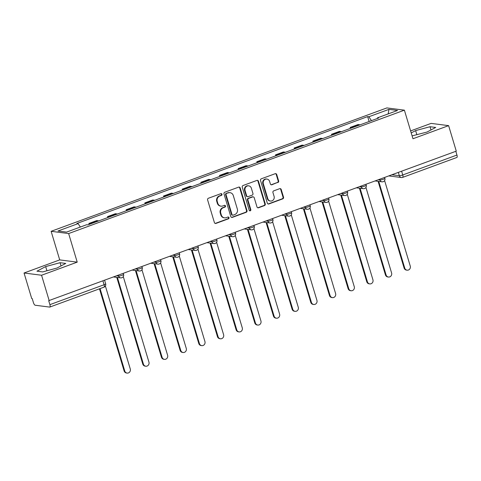 <?xml version="1.0" encoding="UTF-8"?>
<svg xmlns="http://www.w3.org/2000/svg" width="481" height="481" viewBox="0 0 481 481"><rect width="100%" height="100%" fill="white"/><g stroke="black" fill="none" stroke-linecap="round" stroke-linejoin="round"><path stroke-width="0.72" d="M221.975 194.24A0.932 0.86 97.3 0 0 220.887 193.663L208.411 198.244A1.329 1.233 97.3 0 0 207.612 199.934L214.406 222.577A1.329 1.233 97.3 0 0 215.957 223.406L228.439 218.819A0.932 0.86 97.3 0 0 228.289 217.015A0.932 0.86 97.3 0 0 227.91 217.057L226.292 217.652A4.263 3.944 97.3 0 1 224.543 217.851A4.263 3.944 97.3 0 1 221.326 215.007L220.761 213.119A4.263 3.944 97.3 0 1 223.31 207.714L224.928 207.119A0.932 0.86 97.3 0 0 224.783 205.315A0.932 0.86 97.3 0 0 224.399 205.357L222.781 205.952A4.263 3.944 97.3 0 1 221.032 206.157A4.263 3.944 97.3 0 1 217.815 203.307L217.25 201.419A4.263 3.944 97.3 0 1 219.799 196.014L221.416 195.424A0.932 0.86 97.3 0 0 221.975 194.24M221.032 206.157L220.526 206.09A4.263 3.944 97.3 0 1 217.31 203.241L216.739 201.359A4.263 3.944 97.3 0 1 219.294 195.947L220.905 195.358A0.932 0.86 97.3 0 0 221.007 193.627M215.157 223.406A1.329 1.233 97.3 0 0 215.446 223.34L227.928 218.753A0.932 0.86 97.3 0 0 228.03 217.021M224.543 217.851L224.032 217.785A4.263 3.944 97.3 0 1 220.815 214.941L220.25 213.053A4.263 3.944 97.3 0 1 222.799 207.648L224.417 207.052A0.932 0.86 97.3 0 0 224.519 205.327M277.838 182.576A1.329 1.233 97.3 0 0 278.637 180.886L276.731 174.531A1.329 1.233 97.3 0 0 275.18 173.707L261.321 178.8A1.329 1.233 97.3 0 0 260.522 180.489L267.316 203.132A1.329 1.233 97.3 0 0 268.867 203.962L282.726 198.869A1.329 1.233 97.3 0 0 283.525 197.174L281.223 189.502A1.329 1.233 97.3 0 0 279.671 188.678L273.737 190.855A1.329 1.233 97.3 0 0 272.943 192.544L274.08 196.35A3.559 3.295 97.3 0 1 270.49 201.04A3.559 3.295 97.3 0 1 267.797 198.659L263.329 183.754A3.559 3.295 97.3 0 1 266.919 179.064A3.559 3.295 97.3 0 1 269.613 181.445L270.358 183.928A1.329 1.233 97.3 0 0 271.909 184.758L277.327 182.509A1.329 1.233 97.3 0 0 278.126 180.82L276.22 174.471A1.329 1.233 97.3 0 0 275.463 173.641M77.219 262.139L59.704 259.896L24.05 272.998L41.564 275.24L77.219 262.139L68.645 233.556L404.389 110.161L412.963 138.744L448.617 125.637L456.271 151.142L48.701 300.679L49.898 304.653L104.1 284.734A2.712 0.445 -16.7 0 0 105.676 283.82L104.642 280.375M41.564 275.24L49.212 300.745M240.205 187.957A1.329 1.233 97.3 0 0 238.654 187.133L224.795 192.226A1.329 1.233 97.3 0 0 223.996 193.915L230.79 216.558A1.329 1.233 97.3 0 0 232.341 217.382L246.2 212.289A1.329 1.233 97.3 0 0 247 210.6L240.205 187.957L239.694 187.891A1.329 1.233 97.3 0 0 238.943 187.067M243.055 185.516L256.914 180.417A1.329 1.233 97.3 0 1 258.465 181.247L265.259 203.89A1.329 1.233 97.3 0 1 264.466 205.579L258.531 207.756A1.329 1.233 97.3 0 1 256.98 206.932L254.227 197.751A1.329 1.233 97.3 0 0 252.675 196.921L248.737 198.37A1.329 1.233 97.3 0 0 247.943 200.06L250.811 209.62A0.932 0.86 97.3 0 1 249.867 210.846A0.932 0.86 97.3 0 1 249.164 210.221L242.262 187.205A1.329 1.233 97.3 0 1 243.055 185.516M24.05 272.998L31.704 298.503L32.215 298.569L33.405 302.543A2.712 0.926 -110.2 0 0 35.197 305.237L49.645 307.088A2.712 0.926 -110.2 0 0 49.808 307.07A2.712 0.926 -110.2 0 0 49.898 304.653M59.704 259.896L51.13 231.313L386.874 107.918L404.389 110.161M448.617 125.637L431.102 123.395L410.618 130.922M455.826 151.305L456.95 155.05A2.712 0.926 69.8 0 1 456.866 157.461L402.663 177.387A2.712 0.926 -110.2 0 0 402.747 174.97L456.95 155.05M98.695 220.893A6.241 2.134 -110.2 0 0 98.31 220.779L90.41 223.677A6.241 2.134 69.8 0 1 90.795 223.797M90.41 223.677L88.853 223.479L89.135 224.411M98.31 220.779L96.753 220.581L88.853 223.479M107.798 217.55L107.522 216.618L109.079 216.823A6.241 2.134 69.8 0 1 109.464 216.937M117.358 214.033A6.241 2.134 -110.2 0 0 116.973 213.919L115.416 213.72L107.522 216.618M126.467 210.69L126.184 209.758L127.742 209.963A6.241 2.134 69.8 0 1 128.126 210.077M136.027 207.173A6.241 2.134 -110.2 0 0 135.642 207.058L134.085 206.86L126.184 209.758M145.13 203.83L144.853 202.898L146.41 203.102A6.241 2.134 69.8 0 1 146.795 203.216M154.69 200.312A6.241 2.134 -110.2 0 0 154.305 200.198L152.748 200L144.853 202.898M163.793 196.97L163.516 196.038L165.073 196.242A6.241 2.134 69.8 0 1 165.458 196.356M173.352 193.452A6.241 2.134 -110.2 0 0 172.974 193.338L171.416 193.14L163.516 196.038M182.461 190.109L182.185 189.177L183.742 189.382A6.241 2.134 69.8 0 1 184.127 189.496M192.021 186.592A6.241 2.134 -110.2 0 0 191.636 186.478L190.079 186.279L182.185 189.177M201.124 183.249L200.848 182.317L202.405 182.521A6.241 2.134 69.8 0 1 202.79 182.636M210.684 179.732A6.241 2.134 -110.2 0 0 210.305 179.617L208.748 179.419L200.848 182.317M219.793 176.389L219.516 175.457L221.074 175.661A6.241 2.134 69.8 0 1 221.452 175.775M229.353 172.871A6.241 2.134 -110.2 0 0 228.968 172.757L227.411 172.559L219.516 175.457M238.456 169.528L238.179 168.597L239.736 168.801A6.241 2.134 69.8 0 1 240.121 168.915M248.016 166.011A6.241 2.134 -110.2 0 0 247.637 165.897L246.08 165.698L238.179 168.597M257.125 162.668L256.848 161.736L258.405 161.941A6.241 2.134 69.8 0 1 258.784 162.055M266.684 159.151A6.241 2.134 -110.2 0 0 266.3 159.037L264.742 158.838L256.848 161.736M275.787 155.808L275.511 154.876L277.068 155.08A6.241 2.134 69.8 0 1 277.453 155.195M285.347 152.291A6.241 2.134 -110.2 0 0 284.962 152.176L283.405 151.978L275.511 154.876M294.456 148.948L294.18 148.016L295.737 148.22A6.241 2.134 69.8 0 1 296.116 148.334M304.016 145.43A6.241 2.134 -110.2 0 0 303.631 145.316L302.074 145.118L294.18 148.016M313.119 142.087L312.842 141.155L314.4 141.36A6.241 2.134 69.8 0 1 314.784 141.474M322.679 138.57A6.241 2.134 -110.2 0 0 322.294 138.456L320.737 138.257L312.842 141.155M331.788 135.227L331.505 134.295L333.062 134.5A6.241 2.134 69.8 0 1 333.447 134.614M341.348 131.71A6.241 2.134 -110.2 0 0 340.963 131.596L339.406 131.397L331.505 134.295M350.451 128.367L350.174 127.435L351.731 127.639A6.241 2.134 69.8 0 1 352.116 127.754M360.01 124.85A6.241 2.134 -110.2 0 0 359.626 124.735L358.068 124.537L350.174 127.435M371.434 120.653L368.849 116.757L388.949 109.367L397.528 110.468L377.423 117.857L378.625 118.013L87.873 224.874L86.67 224.717L66.57 232.107L57.991 231.006L78.096 223.617L80.363 227.038M368.849 116.757L367.646 116.606L76.894 223.467L78.096 223.617M68.645 233.556L51.13 231.313M60.053 262.698L45.665 266.576L36.959 271.182L42.653 271.915L57.041 268.031L65.741 263.426L60.053 262.698L61.021 265.927M412.103 135.876L427.002 132.059L435.708 127.453L430.014 126.725L415.626 130.604L411.219 132.936M369.119 121.507L367.646 116.606M377.423 117.857L377.363 118.476M388.185 113.901L388.949 109.367M46.922 270.761L45.665 266.576M416.883 134.788L415.626 130.604M430.988 129.954L430.014 126.725M231.541 217.388A1.329 1.233 97.3 0 0 231.83 217.322L245.689 212.223A1.329 1.233 97.3 0 0 246.488 210.534L239.694 187.891M226.611 193.512A0.932 0.86 97.3 0 0 226.058 194.697L232.016 214.568A0.932 0.86 97.3 0 0 233.105 215.151L234.806 214.52A4.263 3.944 97.3 0 0 237.361 209.115L233.285 195.533A4.263 3.944 97.3 0 0 230.068 192.683A4.263 3.944 97.3 0 0 228.319 192.887L226.106 193.446A0.932 0.86 97.3 0 0 225.547 194.631L226.058 194.697M232.72 215.193L232.215 215.127A0.932 0.86 97.3 0 1 231.511 214.502L225.547 194.631M230.068 192.683L229.557 192.616A4.263 3.944 97.3 0 0 227.808 192.821L228.319 192.887M226.106 193.446L227.808 192.821M257.732 207.762A1.329 1.233 97.3 0 0 258.02 207.696L263.955 205.513A1.329 1.233 97.3 0 0 264.748 203.824L257.954 181.181A1.329 1.233 97.3 0 0 257.203 180.351M253.222 196.861L252.711 196.795A1.329 1.233 97.3 0 0 252.164 196.855L248.226 198.304A1.329 1.233 97.3 0 0 247.432 199.994L250.3 209.554L250.811 209.62M249.621 210.768A0.932 0.86 97.3 0 0 250.3 209.554M251.365 188.221A3.559 3.295 97.3 0 0 248.677 185.84A3.559 3.295 97.3 0 0 245.082 190.53L246.657 195.779A1.329 1.233 97.3 0 0 248.208 196.609L252.146 195.16A1.329 1.233 97.3 0 0 252.94 193.47L251.365 188.221M248.677 185.84L248.166 185.774A3.559 3.295 97.3 0 0 244.57 190.464L245.082 190.53M247.667 196.669L247.156 196.603A1.329 1.233 97.3 0 1 246.146 195.713L244.57 190.464M271.11 184.758A1.329 1.233 97.3 0 0 271.398 184.692L277.327 182.509M266.919 179.064L266.408 178.998A3.559 3.295 97.3 0 0 262.818 183.688L263.329 183.754M270.49 201.04L269.979 200.974A3.559 3.295 97.3 0 1 267.292 198.593L262.818 183.688M268.067 203.962A1.329 1.233 97.3 0 0 268.356 203.896L282.215 198.803A1.329 1.233 97.3 0 0 283.014 197.114L280.712 189.436A1.329 1.233 97.3 0 0 279.954 188.612M100.048 288.606L124.765 371.001A3.12 2.886 97.3 0 0 127.122 373.082A3.12 2.886 97.3 0 0 130.273 368.975L105.387 286.027M127.122 373.082L126.455 372.997A3.12 2.886 -82.7 0 1 124.104 370.911L99.471 288.816M117.424 277.459L143.434 364.141A3.12 2.886 97.3 0 0 145.785 366.221A3.12 2.886 97.3 0 0 148.936 362.115L123.28 276.605M145.785 366.221L145.124 366.137A3.12 2.886 -82.7 0 1 142.767 364.051L116.763 277.375M136.093 270.599L162.097 357.281A3.12 2.886 97.3 0 0 164.454 359.361A3.12 2.886 97.3 0 0 167.598 355.255L141.949 269.745M164.454 359.361L163.787 359.277A3.12 2.886 -82.7 0 1 161.436 357.191L135.432 270.514M154.756 263.738L180.766 350.421A3.12 2.886 97.3 0 0 183.117 352.501A3.12 2.886 97.3 0 0 186.267 348.394L160.612 262.885M183.117 352.501L182.455 352.417A3.12 2.886 -82.7 0 1 180.098 350.33L154.094 263.654M173.425 256.878L199.429 343.56A3.12 2.886 97.3 0 0 201.786 345.641A3.12 2.886 97.3 0 0 204.93 341.534L179.281 256.024M201.786 345.641L201.118 345.556A3.12 2.886 -82.7 0 1 198.767 343.47L172.757 256.794M192.087 250.018L218.091 336.7A3.12 2.886 97.3 0 0 220.448 338.78A3.12 2.886 97.3 0 0 223.599 334.674L197.944 249.164M220.448 338.78L219.787 338.696A3.12 2.886 -82.7 0 1 217.43 336.61L191.426 249.934M210.756 243.158L236.76 329.84A3.12 2.886 97.3 0 0 239.117 331.92A3.12 2.886 97.3 0 0 242.262 327.814L216.612 242.304M239.117 331.92L238.45 331.836A3.12 2.886 -82.7 0 1 236.099 329.75L210.089 243.073M229.419 236.297L255.423 322.979A3.12 2.886 97.3 0 0 257.78 325.06A3.12 2.886 97.3 0 0 260.93 320.953L235.275 235.443M257.78 325.06L257.119 324.976A3.12 2.886 -82.7 0 1 254.762 322.889L228.758 236.213M248.088 229.437L274.092 316.119A3.12 2.886 97.3 0 0 276.449 318.2A3.12 2.886 97.3 0 0 279.593 314.093L253.938 228.583M276.449 318.2L275.781 318.115A3.12 2.886 -82.7 0 1 273.43 316.029L247.42 229.353M266.751 222.577L292.755 309.259A3.12 2.886 97.3 0 0 295.112 311.339A3.12 2.886 97.3 0 0 298.262 307.233L272.607 221.723M295.112 311.339L294.45 311.255A3.12 2.886 -82.7 0 1 292.093 309.169L266.089 222.493M285.419 215.716L311.423 302.399A3.12 2.886 97.3 0 0 313.78 304.479A3.12 2.886 97.3 0 0 316.925 300.372L291.27 214.863M313.78 304.479L313.113 304.395A3.12 2.886 -82.7 0 1 310.756 302.308L284.752 215.632M304.082 208.856L330.086 295.538A3.12 2.886 97.3 0 0 332.443 297.619A3.12 2.886 97.3 0 0 335.594 293.512L309.938 208.002M332.443 297.619L331.782 297.535A3.12 2.886 -82.7 0 1 329.425 295.454L303.421 208.772M322.751 201.996L348.755 288.678A3.12 2.886 97.3 0 0 351.112 290.758A3.12 2.886 97.3 0 0 354.257 286.652L328.601 201.142M351.112 290.758L350.445 290.674A3.12 2.886 -82.7 0 1 348.088 288.594L322.084 201.912M341.414 195.136L367.418 281.818A3.12 2.886 97.3 0 0 369.775 283.898A3.12 2.886 97.3 0 0 372.925 279.792L347.27 194.282M369.775 283.898L369.113 283.814A3.12 2.886 -82.7 0 1 366.756 281.734L340.752 195.052M360.083 188.275L386.087 274.958A3.12 2.886 97.3 0 0 388.438 277.038A3.12 2.886 97.3 0 0 391.588 272.931L365.933 187.422M388.438 277.038L387.776 276.954A3.12 2.886 -82.7 0 1 385.419 274.873L359.415 188.191M378.745 181.415L404.749 268.097A3.12 2.886 97.3 0 0 407.106 270.178A3.12 2.886 97.3 0 0 410.257 266.071L384.602 180.561M407.106 270.178L406.445 270.094A3.12 2.886 -82.7 0 1 404.088 268.013L378.084 181.331M391.967 174.771L399.332 175.715A2.712 0.445 -16.7 0 0 402.747 174.97L401.623 171.224M398.346 172.426L399.332 175.715A2.712 2.507 -82.7 0 0 401.382 177.531A2.712 2.712 0 0 0 402.663 177.387A2.712 0.926 -110.2 0 1 402.495 177.399A2.712 2.507 -82.7 0 1 401.382 177.531L388.84 175.92M340.963 131.596L333.062 134.5M322.294 138.456L314.4 141.36M303.631 145.316L295.737 148.22M284.962 152.176L277.068 155.08M266.3 159.037L258.405 161.941M247.637 165.897L239.736 168.801M228.968 172.757L221.074 175.661M210.305 179.617L202.405 182.521M191.636 186.478L183.742 189.382M172.974 193.338L165.073 196.242M154.305 200.198L146.41 203.102M135.642 207.058L127.742 209.963M116.973 213.919L109.079 216.823M359.626 124.735L351.731 127.639M378.27 179.804L379.9 180.014A2.712 0.445 -16.7 0 0 382.876 179.419A2.712 0.445 -16.7 0 0 384.89 178.355L384.626 177.471M379.683 179.287L379.9 180.014A2.712 2.507 -82.7 0 0 381.95 181.824A2.712 2.712 0 0 0 384.89 178.355M359.608 186.664L361.231 186.875A2.712 0.445 -16.7 0 0 364.213 186.279A2.712 0.445 -16.7 0 0 366.227 185.215L365.963 184.331M361.015 186.147L361.231 186.875A2.712 2.507 -82.7 0 0 363.281 188.684A2.712 2.712 0 0 0 366.227 185.215M340.939 193.524L342.568 193.735A2.712 0.445 -16.7 0 0 345.544 193.14A2.712 0.445 -16.7 0 0 347.559 192.075L347.294 191.191M342.352 193.007L342.568 193.735A2.712 2.507 -82.7 0 0 344.618 195.545A2.712 2.712 0 0 0 347.559 192.075M322.276 200.385L323.899 200.595A2.712 0.445 -16.7 0 0 326.882 200A2.712 0.445 -16.7 0 0 328.896 198.936L328.631 198.052M323.683 199.868L323.899 200.595A2.712 2.507 -82.7 0 0 325.95 202.405A2.712 2.712 0 0 0 328.896 198.936M303.613 207.245L305.237 207.455A2.712 0.445 -16.7 0 0 308.213 206.86A2.712 0.445 -16.7 0 0 310.227 205.796L309.962 204.912M305.02 206.728L305.237 207.455A2.712 2.507 -82.7 0 0 307.287 209.265A2.712 2.712 0 0 0 310.227 205.796M284.944 214.105L286.574 214.316A2.712 0.445 -16.7 0 0 289.55 213.72A2.712 0.445 -16.7 0 0 291.564 212.656L291.3 211.772M286.351 213.588L286.574 214.316A2.712 2.507 -82.7 0 0 288.618 216.125A2.712 2.712 0 0 0 291.564 212.656M266.282 220.965L267.905 221.176A2.712 0.445 -16.7 0 0 270.881 220.581A2.712 0.445 -16.7 0 0 272.895 219.516L272.631 218.633M267.689 220.448L267.905 221.176A2.712 2.507 -82.7 0 0 269.955 222.986A2.712 2.712 0 0 0 272.895 219.516M247.613 227.826L249.242 228.036A2.712 0.445 -16.7 0 0 252.218 227.441A2.712 0.445 -16.7 0 0 254.233 226.377L253.968 225.493M249.02 227.309L249.242 228.036A2.712 2.507 -82.7 0 0 251.286 229.846A2.712 2.712 0 0 0 254.233 226.377M228.95 234.686L230.573 234.896A2.712 0.445 -16.7 0 0 233.55 234.301A2.712 0.445 -16.7 0 0 235.564 233.237L235.299 232.353M230.357 234.169L230.573 234.896A2.712 2.507 -82.7 0 0 232.624 236.706A2.712 2.712 0 0 0 235.564 233.237M210.281 241.546L211.911 241.757A2.712 0.445 -16.7 0 0 214.887 241.161A2.712 0.445 -16.7 0 0 216.901 240.097L216.636 239.213M211.688 241.029L211.911 241.757A2.712 2.507 -82.7 0 0 213.955 243.566A2.712 2.712 0 0 0 216.901 240.097M191.618 248.406L193.242 248.617A2.712 0.445 -16.7 0 0 196.218 248.022A2.712 0.445 -16.7 0 0 198.232 246.957L197.968 246.074M193.025 247.889L193.242 248.617A2.712 2.507 -82.7 0 0 195.292 250.427A2.712 2.712 0 0 0 198.232 246.957M172.95 255.267L174.579 255.477A2.712 0.445 -16.7 0 0 177.555 254.882A2.712 0.445 -16.7 0 0 179.569 253.818L179.305 252.934M174.356 254.75L174.579 255.477A2.712 2.507 -82.7 0 0 176.623 257.287A2.712 2.712 0 0 0 179.569 253.818M154.287 262.127L155.91 262.337A2.712 0.445 -16.7 0 0 158.886 261.742A2.712 0.445 -16.7 0 0 160.901 260.678L160.636 259.794M155.694 261.61L155.91 262.337A2.712 2.507 -82.7 0 0 157.96 264.147A2.712 2.712 0 0 0 160.901 260.678M135.618 268.987L137.247 269.198A2.712 0.445 -16.7 0 0 140.224 268.602A2.712 0.445 -16.7 0 0 142.238 267.538L141.973 266.654M137.025 268.47L137.247 269.198A2.712 2.507 -82.7 0 0 139.292 271.007A2.712 2.712 0 0 0 142.238 267.538M116.955 275.847L118.579 276.058A2.712 0.445 -16.7 0 0 121.555 275.463A2.712 0.445 -16.7 0 0 123.569 274.398L123.304 273.515M118.362 275.33L118.579 276.058A2.712 2.507 -82.7 0 0 120.629 277.868A2.712 2.712 0 0 0 123.569 274.398M121.741 277.741A2.712 2.507 -82.7 0 1 120.629 277.868L113.829 276.996M140.41 270.881A2.712 2.507 -82.7 0 1 139.292 271.007L132.491 270.136M159.073 264.021A2.712 2.507 -82.7 0 1 157.96 264.147L151.16 263.275M177.742 257.161A2.712 2.507 -82.7 0 1 176.623 257.287L169.823 256.415M196.404 250.3A2.712 2.507 -82.7 0 1 195.292 250.427L188.492 249.555M215.073 243.44A2.712 2.507 -82.7 0 1 213.955 243.566L207.155 242.695M233.736 236.58A2.712 2.507 -82.7 0 1 232.624 236.706L225.823 235.834M252.399 229.72A2.712 2.507 -82.7 0 1 251.286 229.846L244.486 228.974M271.068 222.859A2.712 2.507 -82.7 0 1 269.955 222.986L263.155 222.114M289.73 215.999A2.712 2.507 -82.7 0 1 288.618 216.125L281.818 215.254M308.399 209.139A2.712 2.507 -82.7 0 1 307.287 209.265L300.487 208.393M327.062 202.279A2.712 2.507 -82.7 0 1 325.95 202.405L319.15 201.533M345.731 195.418A2.712 2.507 -82.7 0 1 344.618 195.545L337.818 194.673M364.394 188.558A2.712 2.507 -82.7 0 1 363.281 188.684L356.481 187.818M383.062 181.698A2.712 2.507 -82.7 0 1 381.95 181.824L375.15 180.958M102.976 280.988L104.1 284.734A2.712 0.926 -110.2 0 1 104.01 287.151A2.712 2.712 0 0 0 105.676 283.82M103.848 287.163A2.712 0.926 -110.2 0 0 104.01 287.151L49.808 307.07M219.294 195.947L219.799 196.014M216.739 201.359L217.25 201.419M217.31 203.241L217.815 203.307M224.417 207.052L224.928 207.119M222.799 207.648L223.31 207.714M220.25 213.053L220.761 213.119M220.815 214.941L221.326 215.007M227.928 218.753L228.439 218.819M215.446 223.34L215.957 223.406M220.905 195.358L221.416 195.424M246.488 210.534L247 210.6M245.689 212.223L246.2 212.289M231.83 217.322L232.341 217.382M231.511 214.502L232.016 214.568M257.954 181.181L258.465 181.247M264.748 203.824L265.259 203.89M263.955 205.513L264.466 205.579M258.02 207.696L258.531 207.756M252.164 196.855L252.675 196.921M248.226 198.304L248.737 198.37M247.432 199.994L247.943 200.06M246.146 195.713L246.657 195.779M271.398 184.692L271.909 184.758M267.292 198.593L267.797 198.659M280.712 189.436L281.223 189.502M283.014 197.114L283.525 197.174M282.215 198.803L282.726 198.869M268.356 203.896L268.867 203.962M276.22 174.471L276.731 174.531M278.126 180.82L278.637 180.886M124.104 370.911L124.765 371.001M142.767 364.051L143.434 364.141M161.436 357.191L162.097 357.281M180.098 350.33L180.766 350.421M198.767 343.47L199.429 343.56M217.43 336.61L218.091 336.7M236.099 329.75L236.76 329.84M254.762 322.889L255.423 322.979M273.43 316.029L274.092 316.119M292.093 309.169L292.755 309.259M310.756 302.308L311.423 302.399M329.425 295.454L330.086 295.538M348.088 288.594L348.755 288.678M366.756 281.734L367.418 281.818M385.419 274.873L386.087 274.958M404.088 268.013L404.749 268.097"/></g></svg>
